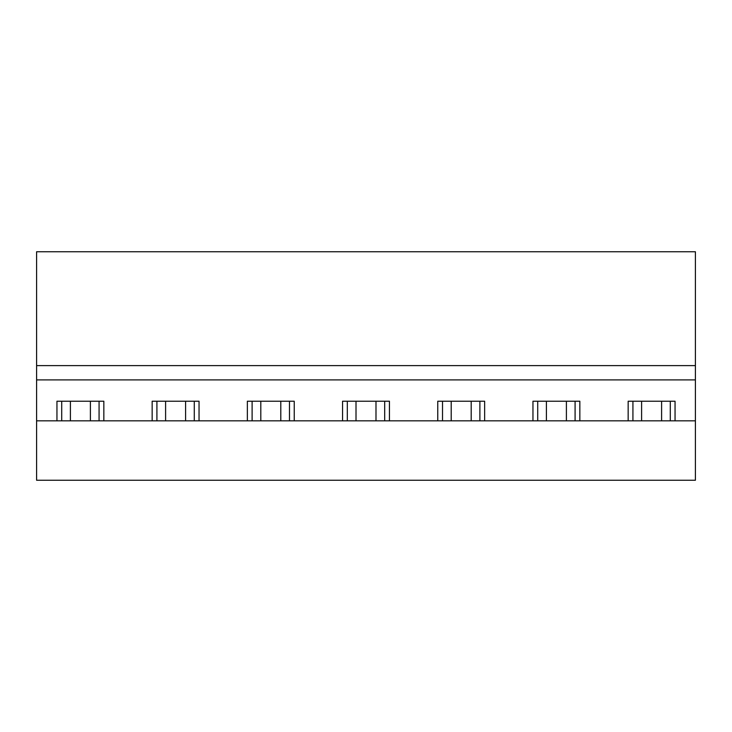<?xml version="1.0" encoding="UTF-8"?>
<svg xmlns="http://www.w3.org/2000/svg" width="732" height="732" viewBox="0 0 732 732"><rect width="100%" height="100%" fill="white"/><g stroke="black" fill="none" stroke-linecap="round" stroke-linejoin="round"><path stroke-width="1.1" d="M36.6 379.899L36.6 251.753L695.4 251.753L695.4 480.247L36.6 480.247L36.6 379.899L695.4 379.899M36.6 420.836L695.4 420.836M152.155 420.836L152.155 401.228L199.04 401.228L199.04 420.836M247.352 420.836L247.352 401.228L294.237 401.228L294.237 420.836M342.558 420.836L342.558 401.228L389.442 401.228L389.442 420.836M437.763 420.836L437.763 401.228L484.648 401.228L484.648 420.836M532.96 420.836L532.96 401.228L579.845 401.228L579.845 420.836M628.166 420.836L628.166 401.228L675.05 401.228L675.05 420.836M56.95 420.836L56.95 401.228L103.834 401.228L103.834 420.836M36.6 365.616L695.4 365.616M252.11 420.836L252.11 401.228M289.479 420.836L289.479 401.228M347.316 420.836L347.316 401.228M384.684 420.836L384.684 401.228M442.521 420.836L442.521 401.228M479.89 420.836L479.89 401.228M537.718 420.836L537.718 401.228M575.087 420.836L575.087 401.228M61.708 420.836L61.708 401.228M99.076 420.836L99.076 401.228M156.913 420.836L156.913 401.228M194.282 420.836L194.282 401.228M632.924 420.836L632.924 401.228M670.292 420.836L670.292 401.228M70.4 401.228L70.4 420.836M90.393 401.228L90.393 420.836M165.597 401.228L165.597 420.836M185.589 401.228L185.589 420.836M260.802 401.228L260.802 420.836M280.795 401.228L280.795 420.836M356.008 401.228L356.008 420.836M375.992 401.228L375.992 420.836M546.411 401.228L546.411 420.836M566.403 401.228L566.403 420.836M451.205 401.228L451.205 420.836M471.198 401.228L471.198 420.836M641.607 401.228L641.607 420.836M661.6 401.228L661.6 420.836"/></g></svg>
